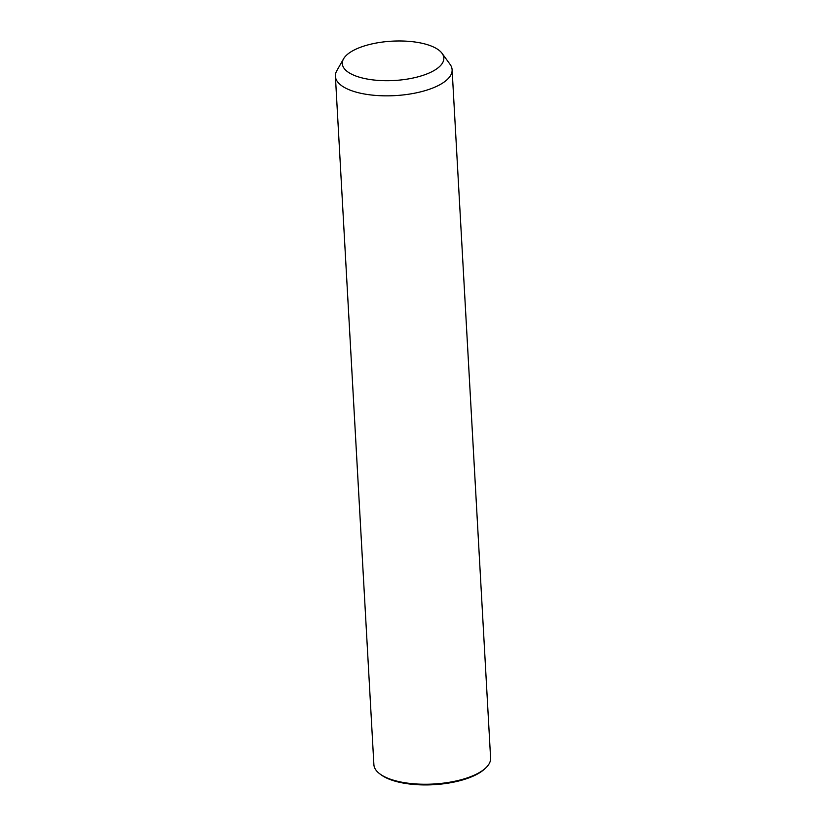 <?xml version="1.0" encoding="UTF-8"?>
<svg xmlns="http://www.w3.org/2000/svg" width="826" height="826" viewBox="0 0 826 826"><rect width="100%" height="100%" fill="white"/><g stroke="black" fill="none" stroke-linecap="round" stroke-linejoin="round"><path stroke-width="1.24" d="M442.044 53.318L450.067 64.345A58.45 22.653 176.8 0 1 452.111 69.735A58.45 22.653 176.8 0 1 404.306 94.804A58.45 22.653 176.8 0 1 338.763 83.219A58.45 22.653 176.8 0 1 335.397 76.26A58.45 22.653 176.8 0 1 336.832 70.675L343.575 58.822A50.83 19.7 176.8 0 1 390.068 41.3A50.83 19.7 176.8 0 1 440.898 51.955A50.83 19.7 176.8 0 1 442.044 53.318A50.83 19.7 176.8 0 1 408.292 78.935A50.83 19.7 176.8 0 1 345.258 69.725A50.83 19.7 176.8 0 1 343.575 58.822M452.111 69.735L490.603 758.144A58.45 22.653 176.8 0 1 485.729 767.953A58.45 22.653 176.8 0 1 433.505 784.019A58.45 22.653 176.8 0 1 379.826 773.869A58.45 22.653 176.8 0 1 377.255 771.629A58.45 22.653 176.8 0 1 373.889 764.669L335.397 76.26M485.729 767.953L484.635 768.975A57.18 22.157 176.8 0 1 433.547 784.7A57.18 22.157 176.8 0 1 381.023 774.767L379.826 773.869"/></g></svg>
